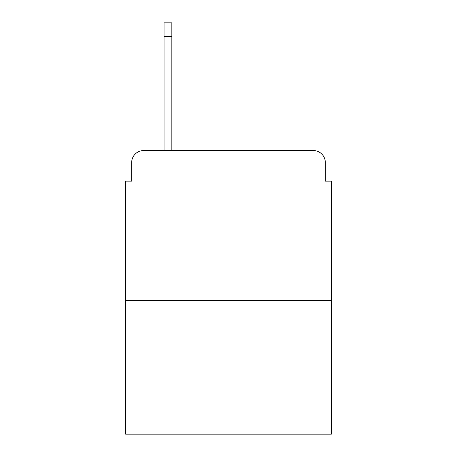 <?xml version="1.0" encoding="UTF-8"?>
<svg xmlns="http://www.w3.org/2000/svg" width="457" height="457" viewBox="0 0 457 457"><rect width="100%" height="100%" fill="white"/><g stroke="black" fill="none" stroke-linecap="round" stroke-linejoin="round"><path stroke-width="0.69" d="M131.673 162.549L131.673 181.132L131.673 162.549A11.991 11.991 0 0 1 143.664 150.559L164.046 150.559L164.046 22.85L171.843 22.85L171.843 36.64L164.046 36.64M331.325 300.449L125.675 300.449L125.675 434.15L331.325 434.15L331.325 181.132L325.327 181.132L325.327 162.549A11.991 11.991 0 0 0 313.336 150.559L143.664 150.559M125.675 300.449L125.675 181.132L131.673 181.132M171.843 36.64L171.843 150.559L313.336 150.559M325.327 181.132L325.327 162.549"/></g></svg>
